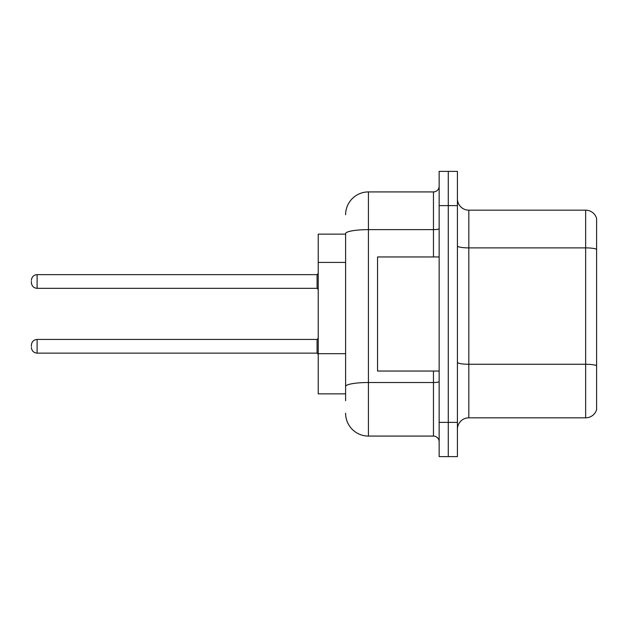 <?xml version="1.0" encoding="UTF-8"?>
<svg xmlns="http://www.w3.org/2000/svg" width="628" height="628" viewBox="0 0 628 628"><rect width="100%" height="100%" fill="white"/><g stroke="black" fill="none" stroke-linecap="round" stroke-linejoin="round"><path stroke-width="0.94" d="M345.604 234.134L318.223 234.134L318.223 393.866L345.604 393.866M457.412 429.23A11.406 11.406 0 0 1 468.818 417.824L585.649 417.824L585.649 210.176L468.818 210.176A11.406 11.406 0 0 1 457.412 198.77A11.406 11.406 0 0 0 468.818 210.176L468.818 417.824M457.412 456.611L457.412 171.389L448.282 171.389L448.282 456.611L457.412 456.611L439.153 456.611L439.153 422.385L448.282 422.385L448.282 456.611M596.6 218.395A11.406 11.406 0 0 0 585.649 210.176A11.406 11.406 0 0 1 596.6 218.395L596.6 409.605A11.406 11.406 0 0 1 585.649 417.824M596.6 249.473L596.6 365.684A11.406 1.978 180 0 0 585.649 364.264L468.818 364.264A11.406 1.978 -0 0 1 457.412 362.278M345.604 400.711L345.604 233.6A22.82 3.964 180 0 1 368.424 229.636L433.453 229.636L433.453 191.925A5.707 5.707 0 0 0 439.153 186.218M439.153 171.389L448.282 171.389L439.153 171.389L439.153 422.385M448.282 171.389L448.282 422.385L457.412 422.385M345.604 214.745A22.82 22.82 0 0 1 368.424 191.925L368.424 436.075L433.453 436.075L433.453 371.046M368.424 191.925L433.453 191.925M439.153 441.782A5.707 5.707 0 0 0 433.453 436.075M368.424 436.075A22.82 22.82 0 0 1 345.604 413.255M31.4 346.287L31.4 345.149L31.4 346.287M31.4 281.485L31.4 282.624L31.4 281.485M439.153 256.954L377.546 256.954L377.546 371.046L439.153 371.046M345.604 262.418L318.223 262.418M345.604 353.69L318.223 353.69M596.6 249.316A11.406 1.978 180 0 0 585.649 247.887L468.818 247.887A11.406 1.978 0 0 1 457.412 245.909M457.412 205.615L439.153 205.615M439.153 381.526A5.707 0.989 0 0 1 433.453 382.515L368.424 382.515A22.82 3.964 180 0 0 345.604 386.479M433.453 256.954L433.453 229.636A5.707 0.989 0 0 0 439.153 228.647M31.4 345.149C31.769 341.648 33.669 339.748 37.107 339.442L37.107 353.132L317.077 353.132L317.077 339.442L318.223 338.304M317.077 274.64L37.107 274.64L37.107 288.331L317.077 288.331L317.077 274.64L318.223 273.502M317.077 353.132L318.223 354.271M37.107 339.442L317.077 339.442M37.107 353.132C33.669 352.826 31.769 350.926 31.4 347.425M37.107 288.331C33.669 288.024 31.769 286.125 31.4 282.624M37.107 274.64C33.669 274.946 31.769 276.846 31.4 280.347M317.077 288.331L318.223 289.469"/></g></svg>
